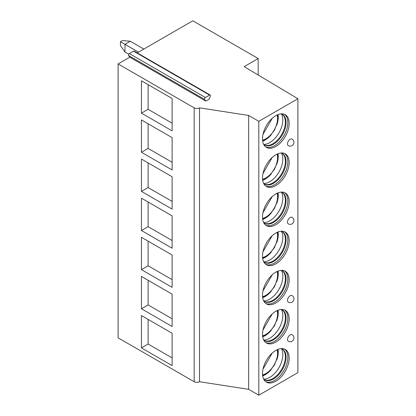 <?xml version="1.0" encoding="UTF-8"?>
<svg xmlns="http://www.w3.org/2000/svg" width="416" height="416" viewBox="0 0 416 416"><rect width="100%" height="100%" fill="white"/><g stroke="black" fill="none" stroke-linecap="round" stroke-linejoin="round"><path stroke-width="0.62" d="M210.179 95.009A1.227 0.707 -60 0 1 210.319 96.138L209.144 99.164L205.811 101.093L204.636 99.419A1.227 0.707 -60 0 1 205.384 97.484L209.57 95.072A1.227 0.707 -60 0 1 210.179 95.009L134.144 51.111A1.227 0.707 -60 0 0 133.531 51.168L129.35 53.586A1.227 0.707 -60 0 0 128.596 55.52L129.771 57.19L118.097 63.929L118.097 337.808L194.173 381.732A3.775 2.179 0 0 0 199.508 381.732L248.654 389.334L258.814 395.2L297.903 372.632L297.903 98.753L244.161 66.628L258.17 58.536L192.8 20.8L137.223 52.889M258.17 75L258.17 58.536M258.814 395.2L258.814 121.321L297.903 98.753M262.506 138.752A18.866 10.894 120 0 0 266.412 147.389A18.866 10.894 120 0 0 280.951 142.334A18.866 10.894 120 0 0 289.182 123.349A18.866 10.894 120 0 0 285.277 114.712A18.866 10.894 120 0 0 270.738 119.766A18.866 10.894 120 0 0 262.506 138.752M262.506 177.876A18.866 10.894 120 0 0 266.412 186.514A18.866 10.894 120 0 0 280.951 181.459A18.866 10.894 120 0 0 289.182 162.474A18.866 10.894 120 0 0 285.277 153.837A18.866 10.894 120 0 0 270.738 158.891A18.866 10.894 120 0 0 262.506 177.876M262.506 217.006A18.866 10.894 120 0 0 266.412 225.638A18.866 10.894 120 0 0 280.951 220.584A18.866 10.894 120 0 0 289.182 201.599A18.866 10.894 120 0 0 285.277 192.967A18.866 10.894 120 0 0 270.738 198.021A18.866 10.894 120 0 0 262.506 217.006M262.506 256.131A18.866 10.894 120 0 0 266.412 264.768A18.866 10.894 120 0 0 280.951 259.714A18.866 10.894 120 0 0 289.182 240.729A18.866 10.894 120 0 0 285.277 232.092A18.866 10.894 120 0 0 270.738 237.146A18.866 10.894 120 0 0 262.506 256.131M262.506 295.256A18.866 10.894 120 0 0 266.412 303.893A18.866 10.894 120 0 0 280.951 298.839A18.866 10.894 120 0 0 289.182 279.854A18.866 10.894 120 0 0 285.277 271.216A18.866 10.894 120 0 0 270.738 276.271A18.866 10.894 120 0 0 262.506 295.256M262.506 334.381A18.866 10.894 120 0 0 266.412 343.018A18.866 10.894 120 0 0 280.951 337.964A18.866 10.894 120 0 0 289.182 318.978A18.866 10.894 120 0 0 285.277 310.341A18.866 10.894 120 0 0 270.738 315.396A18.866 10.894 120 0 0 262.506 334.381M262.506 373.506A18.866 10.894 120 0 0 266.412 382.143A18.866 10.894 120 0 0 280.951 377.088A18.866 10.894 120 0 0 289.182 358.103A18.866 10.894 120 0 0 285.277 349.466A18.866 10.894 120 0 0 270.738 354.52A18.866 10.894 120 0 0 262.506 373.506M292.053 139.079A3.775 2.179 120 0 0 289.146 140.088A3.775 2.179 120 0 0 287.498 143.884A3.775 2.179 -60 0 0 288.283 145.61A3.775 3.775 0 0 0 293.436 144.232A3.775 3.775 0 0 0 292.053 139.079M292.053 217.329A3.775 2.179 120 0 0 289.146 218.338A3.775 2.179 120 0 0 287.498 222.139A3.775 2.179 -60 0 0 288.283 223.865A3.775 3.775 0 0 0 293.436 222.482A3.775 3.775 0 0 0 292.053 217.329M292.053 295.578A3.775 2.179 120 0 0 289.146 296.592A3.775 2.179 120 0 0 287.498 300.388A3.775 2.179 -60 0 0 288.283 302.115A3.775 3.775 0 0 0 293.436 300.732A3.775 3.775 0 0 0 292.053 295.578M292.053 334.703A3.775 2.179 120 0 0 289.146 335.717A3.775 2.179 120 0 0 287.498 339.513A3.775 2.179 -60 0 0 288.283 341.24A3.775 3.775 0 0 0 293.436 339.862A3.775 3.775 0 0 0 292.053 334.703M248.654 389.334L248.654 115.456L258.814 121.321M199.508 381.732L199.508 107.853L248.654 115.456M118.097 63.929L194.173 107.853A3.775 2.179 0 0 0 199.508 107.853M141.445 113.147L141.445 80.798L172.125 98.509L172.125 130.858L141.445 113.147L148.112 109.294L172.125 123.157M141.445 152.272L141.445 119.922L172.125 137.639L172.125 169.983L141.445 152.272L148.112 148.418L172.125 162.282M141.445 191.396L141.445 159.047L172.125 176.764L172.125 209.113L141.445 191.396L148.112 187.543L172.125 201.406M141.445 230.521L141.445 198.172L172.125 215.888L172.125 248.238L141.445 230.521L148.112 226.673L172.125 240.536M141.445 269.646L141.445 237.302L172.125 255.013L172.125 287.362L141.445 269.646L148.112 265.798L172.125 279.661M141.445 308.771L141.445 276.427L172.125 294.138L172.125 326.487L141.445 308.771L148.112 304.923L172.125 318.786M141.445 347.901L141.445 315.552L172.125 333.263L172.125 365.612L141.445 347.901L148.112 344.048L172.125 357.911M129.771 57.19L205.811 101.093M148.112 84.646L148.112 109.294M148.112 123.776L148.112 148.418M148.112 162.9L148.112 187.543M148.112 202.025L148.112 226.673M148.112 241.15L148.112 265.798M148.112 280.275L148.112 304.923M148.112 319.4L148.112 344.048M265.767 146.962A18.866 10.894 120 0 0 280.046 141.097A18.866 10.894 120 0 0 287.851 122.58A18.866 10.894 -60 0 0 284.586 114.369M281.263 113.849A17.732 10.239 -60 0 1 282.376 114.348A17.732 10.239 -60 0 1 286.052 122.465A17.732 10.239 120 0 1 278.309 140.312A17.732 10.239 120 0 1 264.644 145.059A17.732 10.239 120 0 1 263.656 144.347M264.316 144.856A17.732 10.239 120 0 0 265.184 145.205A17.732 10.239 120 0 0 278.372 139.121A17.732 10.239 120 0 0 285.381 122.08A17.732 10.239 -60 0 0 282.771 114.743A17.732 10.239 -60 0 0 282.038 114.166M281.382 113.885A18.538 10.702 -60 0 1 282.812 119.943A18.538 10.702 120 0 1 263.749 144.43M262.683 141.164A18.538 10.702 120 0 0 271.289 134.706M276.734 125.278A18.538 10.702 120 0 0 278.257 117.312A18.538 10.702 -60 0 0 278.023 114.598M262.974 134.425L272.215 118.326M265.767 186.087A18.866 10.894 120 0 0 280.046 180.222A18.866 10.894 120 0 0 287.851 161.704A18.866 10.894 -60 0 0 284.586 153.494M281.263 152.974A17.732 10.239 -60 0 1 282.376 153.473A17.732 10.239 -60 0 1 286.052 161.59A17.732 10.239 120 0 1 278.309 179.436A17.732 10.239 120 0 1 264.644 184.189A17.732 10.239 120 0 1 263.656 183.472M264.316 183.981A17.732 10.239 120 0 0 265.184 184.33A17.732 10.239 120 0 0 278.372 178.246A17.732 10.239 120 0 0 285.381 161.205A17.732 10.239 -60 0 0 282.771 153.868A17.732 10.239 -60 0 0 282.038 153.291M281.382 153.015A18.538 10.702 -60 0 1 282.812 159.068A18.538 10.702 120 0 1 263.749 183.555M262.683 180.294A18.538 10.702 120 0 0 271.289 173.831M276.734 164.403A18.538 10.702 120 0 0 278.257 156.437A18.538 10.702 -60 0 0 278.023 153.722M262.974 173.55L272.215 157.451M265.767 225.217A18.866 10.894 120 0 0 280.046 219.352A18.866 10.894 120 0 0 287.851 200.829A18.866 10.894 -60 0 0 284.586 192.618M281.263 192.098A17.732 10.239 -60 0 1 282.376 192.598A17.732 10.239 -60 0 1 286.052 200.715A17.732 10.239 120 0 1 278.309 218.561A17.732 10.239 120 0 1 264.644 223.314A17.732 10.239 120 0 1 263.656 222.596M264.316 223.111A17.732 10.239 120 0 0 265.184 223.454A17.732 10.239 120 0 0 278.372 217.37A17.732 10.239 120 0 0 285.381 200.33A17.732 10.239 -60 0 0 282.771 192.993A17.732 10.239 -60 0 0 282.038 192.416M281.382 192.14A18.538 10.702 -60 0 1 282.812 198.193A18.538 10.702 120 0 1 263.749 222.68M262.683 219.419A18.538 10.702 120 0 0 271.289 212.961M276.734 203.533A18.538 10.702 120 0 0 278.257 195.562A18.538 10.702 -60 0 0 278.023 192.847M262.974 212.675L272.215 196.576M265.767 264.342A18.866 10.894 120 0 0 280.046 258.476A18.866 10.894 120 0 0 287.851 239.954A18.866 10.894 -60 0 0 284.586 231.748M281.263 231.223A17.732 10.239 -60 0 1 282.376 231.722A17.732 10.239 -60 0 1 286.052 239.84A17.732 10.239 120 0 1 278.309 257.686A17.732 10.239 120 0 1 264.644 262.439A17.732 10.239 120 0 1 263.656 261.721M264.316 262.236A17.732 10.239 120 0 0 265.184 262.584A17.732 10.239 120 0 0 278.372 256.495A17.732 10.239 120 0 0 285.381 239.455A17.732 10.239 -60 0 0 282.771 232.118A17.732 10.239 -60 0 0 282.038 231.54M281.382 231.265A18.538 10.702 -60 0 1 282.812 237.318A18.538 10.702 120 0 1 263.749 261.804M262.683 258.544A18.538 10.702 120 0 0 271.289 252.086M276.734 242.658A18.538 10.702 120 0 0 278.257 234.686A18.538 10.702 -60 0 0 278.023 231.972M262.974 251.8L272.215 235.7M265.767 303.467A18.866 10.894 120 0 0 280.046 297.601A18.866 10.894 120 0 0 287.851 279.084A18.866 10.894 -60 0 0 284.586 270.873M281.263 270.348A17.732 10.239 -60 0 1 282.376 270.847A17.732 10.239 -60 0 1 286.052 278.964A17.732 10.239 120 0 1 278.309 296.811A17.732 10.239 120 0 1 264.644 301.564A17.732 10.239 120 0 1 263.656 300.851M264.316 301.361A17.732 10.239 120 0 0 265.184 301.709A17.732 10.239 120 0 0 278.372 295.62A17.732 10.239 120 0 0 285.381 278.58A17.732 10.239 -60 0 0 282.771 271.242A17.732 10.239 -60 0 0 282.038 270.665M281.382 270.39A18.538 10.702 -60 0 1 282.812 276.442A18.538 10.702 120 0 1 263.749 300.929M262.683 297.669A18.538 10.702 120 0 0 271.289 291.21M276.734 281.783A18.538 10.702 120 0 0 278.257 273.816A18.538 10.702 -60 0 0 278.023 271.097M262.974 290.924L272.215 274.83M265.767 342.592A18.866 10.894 120 0 0 280.046 336.726A18.866 10.894 120 0 0 287.851 318.209A18.866 10.894 -60 0 0 284.586 309.998M281.263 309.478A17.732 10.239 -60 0 1 282.376 309.972A17.732 10.239 -60 0 1 286.052 318.094A17.732 10.239 120 0 1 278.309 335.941A17.732 10.239 120 0 1 264.644 340.688A17.732 10.239 120 0 1 263.656 339.976M264.316 340.486A17.732 10.239 120 0 0 265.184 340.834A17.732 10.239 120 0 0 278.372 334.75A17.732 10.239 120 0 0 285.381 317.71A17.732 10.239 -60 0 0 282.771 310.367A17.732 10.239 -60 0 0 282.038 309.79M281.382 309.514A18.538 10.702 -60 0 1 282.812 315.572A18.538 10.702 120 0 1 263.749 340.059M262.683 336.794A18.538 10.702 120 0 0 271.289 330.335M276.734 320.908A18.538 10.702 120 0 0 278.257 312.941A18.538 10.702 -60 0 0 278.023 310.227M262.974 330.049L272.215 313.955M265.767 381.716A18.866 10.894 120 0 0 280.046 375.851A18.866 10.894 120 0 0 287.851 357.334A18.866 10.894 -60 0 0 284.586 349.123M281.263 348.603A17.732 10.239 -60 0 1 282.376 349.102A17.732 10.239 -60 0 1 286.052 357.219A17.732 10.239 120 0 1 278.309 375.066A17.732 10.239 120 0 1 264.644 379.813A17.732 10.239 120 0 1 263.656 379.101M264.316 379.61A17.732 10.239 120 0 0 265.184 379.959A17.732 10.239 120 0 0 278.372 373.875A17.732 10.239 120 0 0 285.381 356.834A17.732 10.239 -60 0 0 282.771 349.497A17.732 10.239 -60 0 0 282.038 348.92M281.382 348.639A18.538 10.702 -60 0 1 282.812 354.697A18.538 10.702 120 0 1 263.749 379.184M262.683 375.918A18.538 10.702 120 0 0 271.289 369.46M276.734 360.032A18.538 10.702 120 0 0 278.257 352.066A18.538 10.702 -60 0 0 278.023 349.352M262.974 369.179L272.215 353.08M120.432 41.709L122.434 40.555L130.312 41.252L124.982 44.335L120.432 41.709L120.432 45.562L124.982 52.036L124.982 44.335L138.512 52.146M130.312 41.252L143.842 49.067M128.747 54.21L124.982 52.036M194.173 381.732L194.173 107.853M128.596 55.52L204.636 99.419M129.35 53.586L205.384 97.484M133.531 51.168L209.57 95.072M262.564 140.182A16.604 9.584 120 0 0 274.139 130.068A16.604 9.584 120 0 0 277.113 114.988M262.564 179.306A16.604 9.584 120 0 0 274.139 169.192A16.604 9.584 120 0 0 277.113 154.112M262.564 218.436A16.604 9.584 120 0 0 274.139 208.317A16.604 9.584 120 0 0 277.113 193.237M262.564 257.561A16.604 9.584 120 0 0 274.139 247.442A16.604 9.584 120 0 0 277.113 232.362M262.564 296.686A16.604 9.584 120 0 0 274.139 286.572A16.604 9.584 120 0 0 277.113 271.487M262.564 335.811A16.604 9.584 120 0 0 274.139 325.697A16.604 9.584 120 0 0 277.113 310.612M262.564 374.936A16.604 9.584 120 0 0 274.139 364.822A16.604 9.584 120 0 0 277.113 349.742M277.836 114.67L277.633 122.127L274.44 130.239L269.012 137.062L262.652 140.967M277.836 153.795L277.633 161.257L274.44 169.364L269.012 176.186L262.652 180.092M277.836 192.92L277.633 200.382L274.44 208.489L269.012 215.311L262.652 219.216M277.836 232.05L277.633 239.507L274.44 247.619L269.012 254.436L262.652 258.341M277.836 271.175L277.633 278.632L274.44 286.744L269.012 293.561L262.652 297.466M277.836 310.3L277.633 317.756L274.44 325.868L269.012 332.691L262.652 336.596M277.836 349.424L277.633 356.881L274.44 364.993L269.012 371.816L262.652 375.721"/></g></svg>
